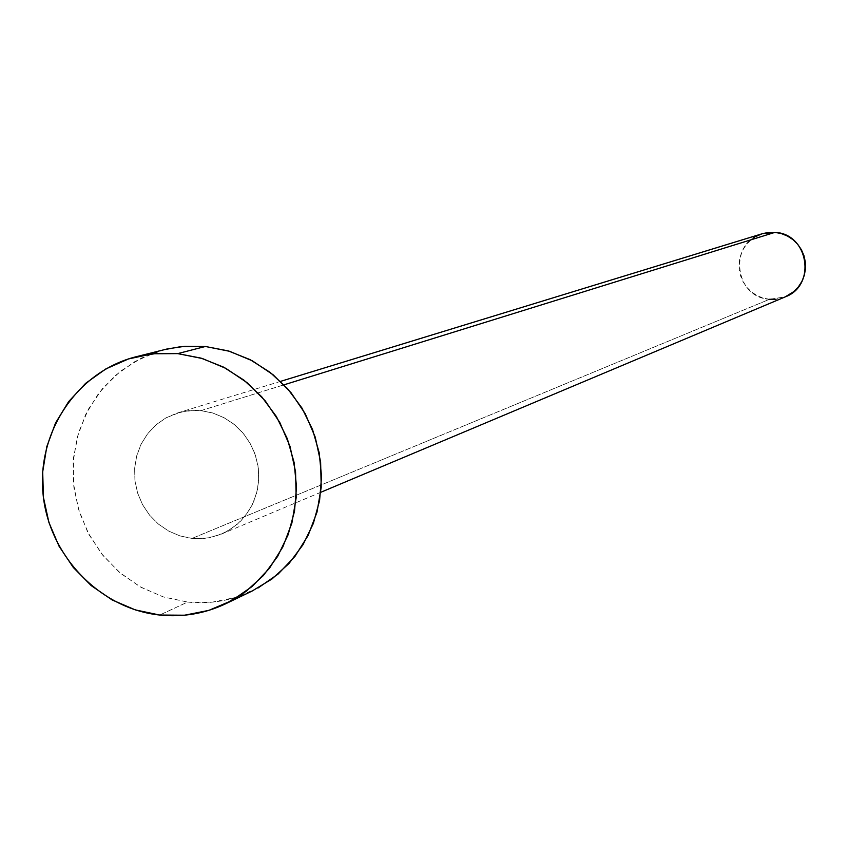 <?xml version="1.0" encoding="UTF-8"?>
<svg xmlns="http://www.w3.org/2000/svg" width="848" height="848" viewBox="0 0 848 848"><rect width="100%" height="100%" fill="white"/><g stroke="black" fill="none" stroke-linecap="round" stroke-linejoin="round"><path stroke-width="0.64" stroke-dasharray="4.24 3.18" d="M200.912 410.633L284.016 384.822L200.912 410.633L188.712 410.665L176.829 413.167L165.72 418.022L155.799 425.039L147.446 433.953L140.991 444.416L136.666 456.023L134.631 468.34L134.97 480.88L137.662 493.186L142.612 504.783L149.619 515.224L158.428 524.106L168.71 531.102L180.052 535.936L192.04 538.416L179.999 535.925L168.614 531.049L158.311 524.011L149.492 515.054L142.485 504.549L137.567 492.889L134.927 480.519L134.662 467.926L136.782 455.577L141.213 443.949L147.796 433.508L156.255 424.636L166.293 417.693L180.751 412.054L194.139 410.347L200.912 410.633L212.562 412.934L223.639 417.47L233.741 424.053L242.517 432.469L249.63 442.412L254.835 453.51L257.93 465.372L258.82 477.562L257.463 489.635L253.902 501.168L248.284 511.736L240.811 520.958L231.748 528.495L221.434 534.092L209.149 537.759L196.333 538.713L192.04 538.416L204.209 538.459L216.102 536.042L227.253 531.261L237.228 524.297L245.655 515.414L252.195 504.942L256.584 493.303L258.672 480.922L258.354 468.297L255.651 455.917L250.669 444.257L243.599 433.763L234.716 424.848L224.37 417.863L212.954 413.061L200.912 410.633M762.394 233.688C728.241 242.39 734.294 297.796 769.528 299.291L192.04 538.416L769.528 299.291L785.301 296.853M164.692 349.546L141.404 358.089L120.374 371.286L102.449 388.596L88.33 409.308L78.567 432.597L73.532 457.528L73.416 483.106L78.207 508.334L87.736 532.215L101.612 553.797L119.282 572.23L140.079 586.774L163.155 596.865L187.62 602.059L159.71 615.044L187.62 602.059C210.24 604.359 231.769 600.67 252.227 590.982M258.068 587.971L235.733 597.458L211.947 602.207L187.62 602.059L163.696 597.034L141.065 587.335L120.596 573.333L103.043 555.588L89.082 534.759L79.224 511.651L73.84 487.123L73.14 462.096L77.157 437.526L85.743 414.343L98.591 393.419L115.211 375.569L135.002 361.481L157.187 351.697L164.205 349.673M785.153 296.917L776.047 299.238M769.528 299.291L763.105 298.061L757.041 295.592L751.561 291.988L746.876 287.377L743.166 281.949L740.58 275.897L739.202 269.463L739.085 262.891L740.24 256.425L742.636 250.319L746.155 244.818L750.692 240.111L756.045 236.391M177.508 412.955L280.55 381.377M136.157 356.732L136.698 356.605M221.434 534.092L320.767 492.296"/><path stroke-width="1.27" d="M320.767 492.296L785.301 296.853C816.762 285.426 808.483 233.656 774.945 232.373L284.016 384.822L774.945 232.373L762.394 233.688L280.55 381.377M226.13 603.553L252.227 590.982L271.943 579.014L289.083 563.401L303.043 544.67L313.336 523.481L319.579 500.564L321.562 476.714L319.198 452.768L312.562 429.576L301.899 407.952L287.567 388.649L270.099 372.357L250.086 359.626L228.26 350.902L205.364 346.482L177.72 353.616L201.103 358.142L223.427 367.078L243.874 380.105L261.735 396.79L276.384 416.538L287.302 438.67L294.086 462.404L296.514 486.9L294.5 511.291L288.129 534.738L277.625 556.415L263.357 575.559L245.856 591.522L225.716 603.744C204.824 613.645 182.818 617.408 159.71 615.044C99.619 608.737 48.495 555.239 42.983 493.313C37.005 431.431 77.73 371.254 136.157 356.732L156.753 353.393L177.72 353.616L205.364 346.482L184.853 346.27L167.533 348.867L136.698 356.605M164.205 349.673L180.953 346.631L205.364 346.482L229.49 351.273L252.397 360.835L273.173 374.816L291.012 392.666L305.216 413.697L315.212 437.102L320.618 461.948L321.222 487.271L317.014 512.075L308.153 535.406L294.998 556.341L278.08 574.096L258.068 587.971M159.71 615.044L135.267 609.882L112.148 599.949L91.224 585.618L73.288 567.46L59.021 546.154L48.93 522.506L43.428 497.416L42.697 471.827L46.788 446.695L55.544 422.982L68.656 401.592L85.627 383.338L105.83 368.933L128.493 358.937L152.767 353.764L177.72 353.616L202.375 358.524L225.78 368.318L247.022 382.628L265.254 400.892L279.776 422.421L290.005 446.366L295.549 471.795L296.175 497.702L291.882 523.078L282.84 546.928L269.41 568.34L252.132 586.487L231.684 600.67L208.862 610.369L184.567 615.213L159.71 615.044M762.363 233.698L768.415 232.447L774.945 232.373L781.379 233.582L787.463 236.041L792.965 239.645L797.671 244.256L801.392 249.704L803.999 255.778L805.377 262.233L805.483 268.827L804.317 275.303L801.901 281.419L798.36 286.931L793.802 291.627L785.153 296.917M776.047 299.238L769.528 299.291M756.045 236.391L762.034 233.804"/></g></svg>
